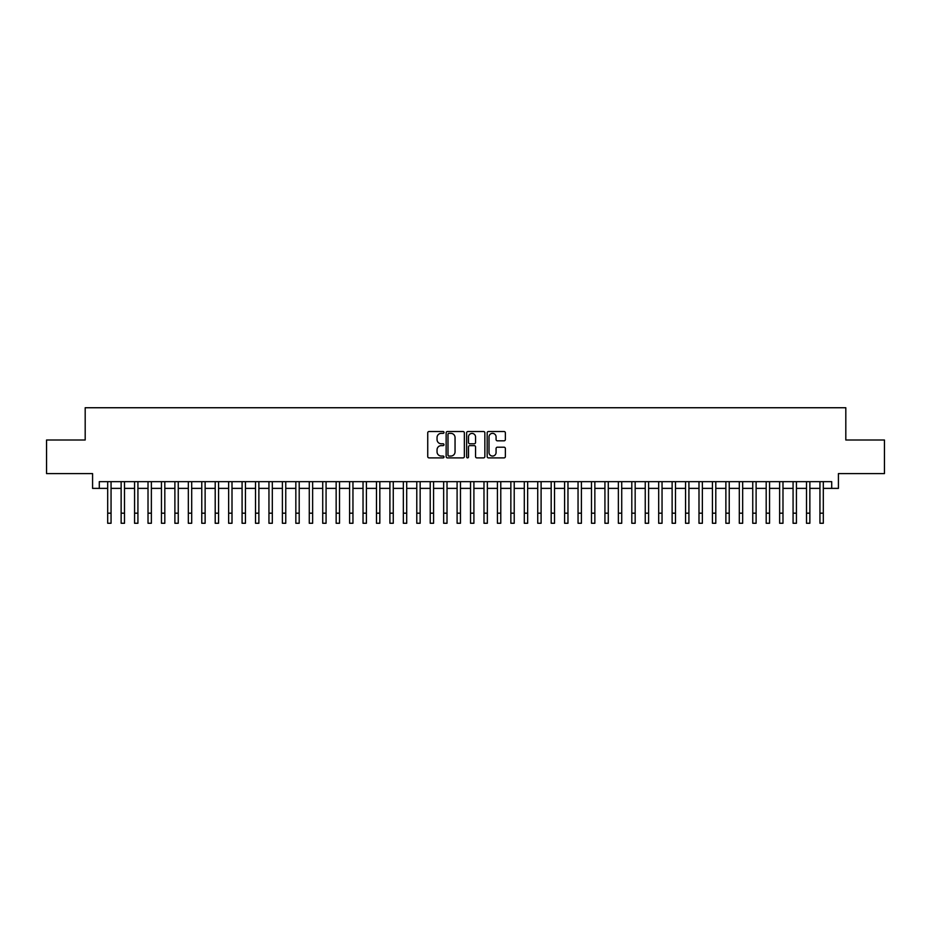 <?xml version="1.0" encoding="UTF-8"?>
<svg xmlns="http://www.w3.org/2000/svg" width="931" height="931" viewBox="0 0 931 931"><rect width="100%" height="100%" fill="white"/><g stroke="black" fill="none" stroke-linecap="round" stroke-linejoin="round"><path stroke-width="1.4" d="M443.994 432.438A0.919 0.919 0 0 0 443.075 431.519L429.063 431.519A1.315 1.315 0 0 0 427.736 432.834L427.736 456.574A1.315 1.315 0 0 0 429.063 457.889L443.075 457.889A0.919 0.919 0 0 0 443.994 456.97A0.919 0.919 0 0 0 443.075 456.05L441.259 456.05A4.224 4.224 0 0 1 437.046 451.826L437.046 449.848A4.224 4.224 0 0 1 441.259 445.623L443.075 445.623A0.919 0.919 0 0 0 443.994 444.704A0.919 0.919 0 0 0 443.075 443.784L441.259 443.784A4.224 4.224 0 0 1 437.046 439.56L437.046 437.582A4.224 4.224 0 0 1 441.259 433.357L443.075 433.357A0.919 0.919 0 0 0 443.994 432.438M504.055 440.817A1.315 1.315 0 0 0 505.37 439.49L505.37 432.834A1.315 1.315 0 0 0 504.055 431.519L488.484 431.519A1.315 1.315 0 0 0 487.169 432.834L487.169 456.574A1.315 1.315 0 0 0 488.484 457.889L504.055 457.889A1.315 1.315 0 0 0 505.37 456.574L505.37 448.533A1.315 1.315 0 0 0 504.055 447.206L497.387 447.206A1.315 1.315 0 0 0 496.072 448.533L496.072 452.524A3.526 3.526 0 0 1 492.546 456.05A3.526 3.526 0 0 1 489.008 452.524L489.008 436.883A3.526 3.526 0 0 1 492.546 433.357A3.526 3.526 0 0 1 496.072 436.883L496.072 439.49A1.315 1.315 0 0 0 497.387 440.817L504.055 440.817M99.291 488.379L99.291 481.664L831.709 481.664L831.709 488.379L838.424 488.379L838.424 473.6L884.45 473.6L884.45 440.002L845.813 440.002L845.813 407.743L85.187 407.743L85.187 440.002L46.55 440.002L46.55 473.6L92.576 473.6L92.576 488.379L107.693 488.379M464.348 432.834A1.315 1.315 0 0 0 463.021 431.519L447.462 431.519A1.315 1.315 0 0 0 446.147 432.834L446.147 456.574A1.315 1.315 0 0 0 447.462 457.889L463.021 457.889A1.315 1.315 0 0 0 464.348 456.574L464.348 432.834M467.979 431.519L483.538 431.519A1.315 1.315 0 0 1 484.853 432.834L484.853 456.574A1.315 1.315 0 0 1 483.538 457.889L476.881 457.889A1.315 1.315 0 0 1 475.555 456.574L475.555 446.95A1.315 1.315 0 0 0 474.24 445.623L469.818 445.623A1.315 1.315 0 0 0 468.502 446.95L468.502 456.97A0.919 0.919 0 0 1 467.583 457.889A0.919 0.919 0 0 1 466.652 456.97L466.652 432.834A1.315 1.315 0 0 1 467.979 431.519M111.057 488.379L121.135 488.379M124.498 488.379L134.576 488.379M137.928 488.379L148.017 488.379M151.369 488.379L161.447 488.379M164.81 488.379L174.888 488.379M178.252 488.379L188.33 488.379M191.693 488.379L201.771 488.379M205.123 488.379L215.201 488.379M218.564 488.379L228.642 488.379M232.005 488.379L242.083 488.379M245.447 488.379L255.525 488.379M258.876 488.379L268.954 488.379M272.317 488.379L282.396 488.379M285.759 488.379L295.837 488.379M299.2 488.379L309.278 488.379M312.63 488.379L322.72 488.379M326.071 488.379L336.149 488.379M339.512 488.379L349.591 488.379M352.954 488.379L363.032 488.379M366.395 488.379L376.473 488.379M379.825 488.379L389.903 488.379M393.266 488.379L403.344 488.379M406.707 488.379L416.785 488.379M420.149 488.379L430.227 488.379M433.578 488.379L443.656 488.379M447.02 488.379L457.098 488.379M460.461 488.379L470.539 488.379M473.902 488.379L483.98 488.379M487.344 488.379L497.422 488.379M500.773 488.379L510.851 488.379M514.215 488.379L524.293 488.379M527.656 488.379L537.734 488.379M541.097 488.379L551.175 488.379M554.527 488.379L564.605 488.379M567.968 488.379L578.046 488.379M581.41 488.379L591.488 488.379M594.851 488.379L604.929 488.379M608.28 488.379L618.37 488.379M621.722 488.379L631.8 488.379M635.163 488.379L645.241 488.379M648.604 488.379L658.683 488.379M662.046 488.379L672.124 488.379M675.475 488.379L685.553 488.379M688.917 488.379L698.995 488.379M702.358 488.379L712.436 488.379M715.799 488.379L725.877 488.379M729.229 488.379L739.307 488.379M742.67 488.379L752.748 488.379M756.112 488.379L766.19 488.379M769.553 488.379L779.631 488.379M782.983 488.379L793.072 488.379M796.424 488.379L806.502 488.379M809.865 488.379L819.943 488.379M823.307 488.379L831.709 488.379M448.917 433.357A0.919 0.919 0 0 0 447.986 434.288L447.986 455.119A0.919 0.919 0 0 0 448.917 456.05L450.825 456.05A4.224 4.224 0 0 0 455.05 451.826L455.05 437.582A4.224 4.224 0 0 0 450.825 433.357L448.917 433.357M475.555 436.953A3.526 3.526 0 0 0 472.029 433.427A3.526 3.526 0 0 0 468.502 436.953L468.502 442.458A1.315 1.315 0 0 0 469.818 443.784L474.24 443.784A1.315 1.315 0 0 0 475.555 442.458L475.555 436.953M107.693 513.179L111.057 513.179L111.057 523.257L107.693 523.257L107.693 481.664M111.057 513.179L111.057 481.664M121.135 513.179L124.498 513.179L124.498 523.257L121.135 523.257L121.135 481.664M124.498 513.179L124.498 481.664M134.576 513.179L137.928 513.179L137.928 523.257L134.576 523.257L134.576 481.664M137.928 513.179L137.928 481.664M148.017 513.179L151.369 513.179L151.369 523.257L148.017 523.257L148.017 481.664M151.369 513.179L151.369 481.664M161.447 513.179L164.81 513.179L164.81 523.257L161.447 523.257L161.447 481.664M164.81 513.179L164.81 481.664M174.888 513.179L178.252 513.179L178.252 523.257L174.888 523.257L174.888 481.664M178.252 513.179L178.252 481.664M188.33 513.179L191.693 513.179L191.693 523.257L188.33 523.257L188.33 481.664M191.693 513.179L191.693 481.664M201.771 513.179L205.123 513.179L205.123 523.257L201.771 523.257L201.771 481.664M205.123 513.179L205.123 481.664M215.201 513.179L218.564 513.179L218.564 523.257L215.201 523.257L215.201 481.664M218.564 513.179L218.564 481.664M228.642 513.179L232.005 513.179L232.005 523.257L228.642 523.257L228.642 481.664M232.005 513.179L232.005 481.664M242.083 513.179L245.447 513.179L245.447 523.257L242.083 523.257L242.083 481.664M245.447 513.179L245.447 481.664M255.525 513.179L258.876 513.179L258.876 523.257L255.525 523.257L255.525 481.664M258.876 513.179L258.876 481.664M268.954 513.179L272.317 513.179L272.317 523.257L268.954 523.257L268.954 481.664M272.317 513.179L272.317 481.664M282.396 513.179L285.759 513.179L285.759 523.257L282.396 523.257L282.396 481.664M285.759 513.179L285.759 481.664M295.837 513.179L299.2 513.179L299.2 523.257L295.837 523.257L295.837 481.664M299.2 513.179L299.2 481.664M309.278 513.179L312.63 513.179L312.63 523.257L309.278 523.257L309.278 481.664M312.63 513.179L312.63 481.664M322.72 513.179L326.071 513.179L326.071 523.257L322.72 523.257L322.72 481.664M326.071 513.179L326.071 481.664M336.149 513.179L339.512 513.179L339.512 523.257L336.149 523.257L336.149 481.664M339.512 513.179L339.512 481.664M349.591 513.179L352.954 513.179L352.954 523.257L349.591 523.257L349.591 481.664M352.954 513.179L352.954 481.664M363.032 513.179L366.395 513.179L366.395 523.257L363.032 523.257L363.032 481.664M366.395 513.179L366.395 481.664M376.473 513.179L379.825 513.179L379.825 523.257L376.473 523.257L376.473 481.664M379.825 513.179L379.825 481.664M389.903 513.179L393.266 513.179L393.266 523.257L389.903 523.257L389.903 481.664M393.266 513.179L393.266 481.664M403.344 513.179L406.707 513.179L406.707 523.257L403.344 523.257L403.344 481.664M406.707 513.179L406.707 481.664M416.785 513.179L420.149 513.179L420.149 523.257L416.785 523.257L416.785 481.664M420.149 513.179L420.149 481.664M430.227 513.179L433.578 513.179L433.578 523.257L430.227 523.257L430.227 481.664M433.578 513.179L433.578 481.664M443.656 513.179L447.02 513.179L447.02 523.257L443.656 523.257L443.656 481.664M447.02 513.179L447.02 481.664M457.098 513.179L460.461 513.179L460.461 523.257L457.098 523.257L457.098 481.664M460.461 513.179L460.461 481.664M470.539 513.179L473.902 513.179L473.902 523.257L470.539 523.257L470.539 481.664M473.902 513.179L473.902 481.664M483.98 513.179L487.344 513.179L487.344 523.257L483.98 523.257L483.98 481.664M487.344 513.179L487.344 481.664M497.422 513.179L500.773 513.179L500.773 523.257L497.422 523.257L497.422 481.664M500.773 513.179L500.773 481.664M510.851 513.179L514.215 513.179L514.215 523.257L510.851 523.257L510.851 481.664M514.215 513.179L514.215 481.664M524.293 513.179L527.656 513.179L527.656 523.257L524.293 523.257L524.293 481.664M527.656 513.179L527.656 481.664M537.734 513.179L541.097 513.179L541.097 523.257L537.734 523.257L537.734 481.664M541.097 513.179L541.097 481.664M551.175 513.179L554.527 513.179L554.527 523.257L551.175 523.257L551.175 481.664M554.527 513.179L554.527 481.664M564.605 513.179L567.968 513.179L567.968 523.257L564.605 523.257L564.605 481.664M567.968 513.179L567.968 481.664M578.046 513.179L581.41 513.179L581.41 523.257L578.046 523.257L578.046 481.664M581.41 513.179L581.41 481.664M591.488 513.179L594.851 513.179L594.851 523.257L591.488 523.257L591.488 481.664M594.851 513.179L594.851 481.664M604.929 513.179L608.28 513.179L608.28 523.257L604.929 523.257L604.929 481.664M608.28 513.179L608.28 481.664M618.37 513.179L621.722 513.179L621.722 523.257L618.37 523.257L618.37 481.664M621.722 513.179L621.722 481.664M631.8 513.179L635.163 513.179L635.163 523.257L631.8 523.257L631.8 481.664M635.163 513.179L635.163 481.664M645.241 513.179L648.604 513.179L648.604 523.257L645.241 523.257L645.241 481.664M648.604 513.179L648.604 481.664M658.683 513.179L662.046 513.179L662.046 523.257L658.683 523.257L658.683 481.664M662.046 513.179L662.046 481.664M672.124 513.179L675.475 513.179L675.475 523.257L672.124 523.257L672.124 481.664M675.475 513.179L675.475 481.664M685.553 513.179L688.917 513.179L688.917 523.257L685.553 523.257L685.553 481.664M688.917 513.179L688.917 481.664M698.995 513.179L702.358 513.179L702.358 523.257L698.995 523.257L698.995 481.664M702.358 513.179L702.358 481.664M712.436 513.179L715.799 513.179L715.799 523.257L712.436 523.257L712.436 481.664M715.799 513.179L715.799 481.664M725.877 513.179L729.229 513.179L729.229 523.257L725.877 523.257L725.877 481.664M729.229 513.179L729.229 481.664M739.307 513.179L742.67 513.179L742.67 523.257L739.307 523.257L739.307 481.664M742.67 513.179L742.67 481.664M752.748 513.179L756.112 513.179L756.112 523.257L752.748 523.257L752.748 481.664M756.112 513.179L756.112 481.664M766.19 513.179L769.553 513.179L769.553 523.257L766.19 523.257L766.19 481.664M769.553 513.179L769.553 481.664M779.631 513.179L782.983 513.179L782.983 523.257L779.631 523.257L779.631 481.664M782.983 513.179L782.983 481.664M793.072 513.179L796.424 513.179L796.424 523.257L793.072 523.257L793.072 481.664M796.424 513.179L796.424 481.664M806.502 513.179L809.865 513.179L809.865 523.257L806.502 523.257L806.502 481.664M809.865 513.179L809.865 481.664M819.943 513.179L823.307 513.179L823.307 523.257L819.943 523.257L819.943 481.664M823.307 513.179L823.307 481.664"/></g></svg>
